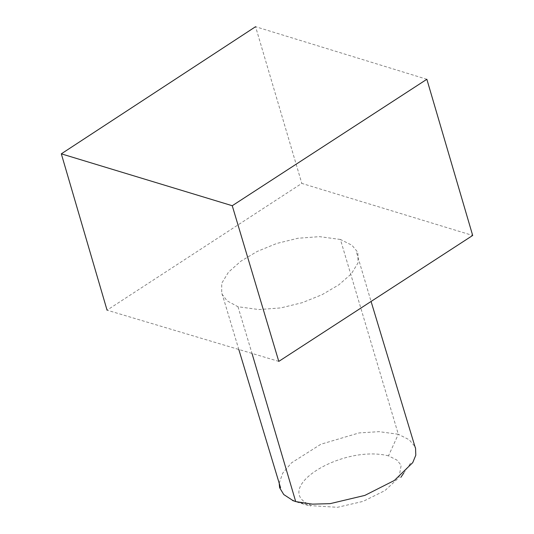 <?xml version="1.0" encoding="UTF-8"?>
<svg xmlns="http://www.w3.org/2000/svg" width="534" height="534" viewBox="0 0 534 534"><rect width="100%" height="100%" fill="white"/><g stroke="black" fill="none" stroke-linecap="round" stroke-linejoin="round"><path stroke-width="0.4" stroke-dasharray="2.67 2" d="M388.505 455.836C340.725 444.108 268.942 490.185 312.223 505.745L337.535 507.3L363.153 501.359L384.987 490.559L398.965 477.536L401.167 465.301L396.922 460.074L388.505 455.836L398.311 434.255L409.224 439.769L414.931 446.517M295.709 501.586L310.828 505.391M279.189 483.19L282.746 473.117L291.537 462.818L320.847 444.248L359.108 432.92L379.093 431.666L398.311 434.255L340.412 239.466L351.993 245.26L357.867 252.395L358.067 262.821L351.285 273.922L338.836 284.829L322.055 294.701L302.251 302.685L280.757 307.918L258.89 309.553L237.984 306.736L227.144 300.882L221.71 293.747L221.723 283.28L228.485 272.173L240.747 261.273L257.241 251.421L276.712 243.471L297.899 238.264L319.552 236.649L340.412 239.466M278.788 361.398L107.06 310.174L301.803 183.396L472.683 235.461M426.853 79.286L255.579 26.7L301.803 183.396M237.984 306.736L252.041 353.535M403.697 473.164L411.5 461.79M292.405 500.698L310.608 506.245M238.852 349.636L222.051 293.64M356.632 252.756L371.13 301.643"/><path stroke-width="0.8" d="M414.931 446.517L415.552 448.18L415.799 455.202L412.749 462.618L394.332 480.48L364.889 495.392L330.112 503.655L312.503 504.143L295.709 501.586L292.559 500.298L283.754 494.544L279.622 487.696L279.189 483.19M255.579 26.7L61.317 153.832L107.06 310.174M61.317 153.832L232.25 205.723L278.788 361.398L472.683 235.461L426.853 79.286L232.25 205.723M252.041 353.535L295.709 501.586M400.814 477.369L403.697 473.164M280.564 487.742L238.852 349.636M371.13 301.643L415.245 447.572"/></g></svg>
